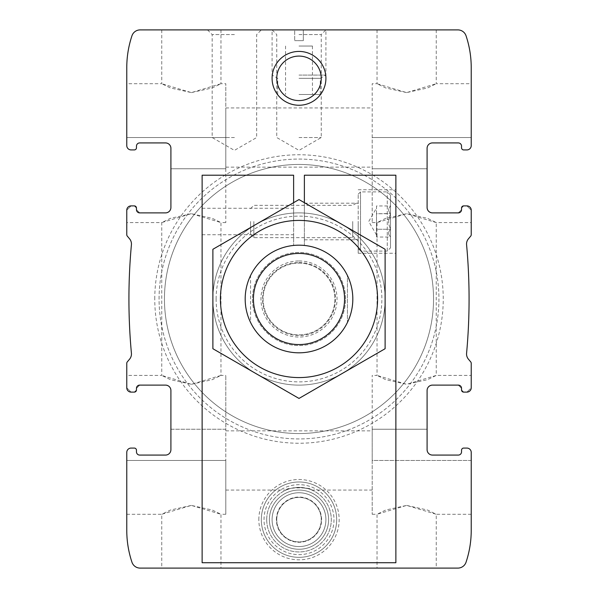 <?xml version="1.0" encoding="UTF-8"?>
<svg xmlns="http://www.w3.org/2000/svg" width="598" height="598" viewBox="0 0 598 598"><rect width="100%" height="100%" fill="white"/><g stroke="black" fill="none" stroke-linecap="round" stroke-linejoin="round"><path stroke-width="0.45" stroke-dasharray="2.99 2.24" d="M191.36 384.297L212.283 379.663L220.961 375.424L191.39 384.297L170.437 379.663L161.759 375.424L191.36 384.297M191.36 213.703L170.437 218.337L161.759 222.576L191.33 213.703L212.283 218.337L220.961 222.576L191.36 213.703M191.36 568.1L220.961 568.1L191.36 568.1M191.36 505.407L170.437 510.042L161.759 514.28L191.33 505.407L212.283 510.042L220.961 514.28L191.36 505.407M165.526 455.078A5.382 5.382 0 0 0 170.908 449.696A5.382 5.382 0 0 1 165.526 455.078L139.693 455.078A3.229 3.229 0 0 1 136.464 451.849A3.229 3.229 0 0 0 139.693 455.078M136.464 451.849L136.464 450.234A2.153 2.153 0 0 0 134.311 448.081A2.153 2.153 0 0 1 136.464 450.234A2.153 2.153 0 0 0 134.311 448.081L131.082 448.081A4.306 4.306 0 0 0 126.776 452.387A4.306 4.306 0 0 1 131.082 448.081A4.306 4.306 0 0 0 126.776 452.387L126.776 514.28L126.776 460.46L225.805 460.46L225.805 514.28L225.805 429.244L225.805 460.46L126.776 460.46M134.311 448.081L131.082 448.081M170.908 449.696L170.908 429.244L225.805 429.244L225.805 375.424L225.805 429.244L170.908 429.244L170.908 390.494L170.908 449.696L170.908 390.494A5.382 5.382 0 0 0 165.526 385.112C169.219 385.83 171.013 387.624 170.908 390.494C171.013 387.631 169.219 385.837 165.526 385.112L139.693 385.112A3.229 3.229 0 0 0 136.464 388.341L136.464 389.956L134.311 392.109L131.082 392.109L126.776 387.803A4.306 4.306 0 0 0 131.082 392.109L134.311 392.109A2.153 2.153 0 0 0 136.464 389.956L136.464 388.341L139.693 385.112L136.464 388.341L136.464 389.956L134.311 392.109M126.776 452.387L126.776 530.426A100.105 100.105 0 0 0 131.964 562.225A8.611 8.611 0 0 0 140.126 568.1L457.874 568.1A8.611 8.611 0 0 0 466.036 562.225A100.105 100.105 0 0 0 471.224 530.426L471.224 452.387A4.306 4.306 0 0 0 466.918 448.081A4.306 4.306 0 0 1 471.224 452.387A4.306 4.306 0 0 0 466.918 448.081L463.689 448.081L466.918 448.081M136.464 208.044L136.464 209.659A3.229 3.229 0 0 0 139.693 212.888L136.464 209.659L136.464 208.044L134.311 205.891L136.464 208.044A2.153 2.153 0 0 0 134.311 205.891L131.082 205.891L126.776 210.197L131.082 205.891A4.306 4.306 0 0 0 126.776 210.197L126.776 234.708A2.153 2.153 0 0 0 127.277 236.09L129.564 238.819A8.073 8.073 0 0 1 131.418 244.746A592.02 592.02 0 0 0 131.418 353.254A8.073 8.073 0 0 1 129.564 359.181L127.277 361.91A2.153 2.153 0 0 0 126.776 363.292L126.776 387.803L131.082 392.109M165.526 385.112L139.693 385.112L165.526 385.112M170.908 148.304L170.908 168.756L170.908 148.304A5.382 5.382 0 0 0 165.526 142.922A5.382 5.382 0 0 1 170.908 148.304L170.908 207.506C171.013 210.369 169.219 212.163 165.526 212.888A5.382 5.382 0 0 0 170.908 207.506L170.908 168.756L170.908 207.506C171.013 210.376 169.219 212.17 165.526 212.888L139.693 212.888L136.464 209.659M165.526 142.922L139.693 142.922A3.229 3.229 0 0 0 136.464 146.151A3.229 3.229 0 0 1 139.693 142.922M136.464 147.766L136.464 146.151L136.464 147.766A2.153 2.153 0 0 1 134.311 149.919A2.153 2.153 0 0 0 136.464 147.766A2.153 2.153 0 0 1 134.311 149.919L131.082 149.919L134.311 149.919M126.776 137.54L225.805 137.54L225.805 83.72L225.805 168.756L225.805 107.939L225.805 167.141L225.805 137.54L126.776 137.54L126.776 83.72L126.776 145.613A4.306 4.306 0 0 0 131.082 149.919A4.306 4.306 0 0 1 126.776 145.613A4.306 4.306 0 0 0 131.082 149.919M191.36 92.593L212.283 87.958L220.961 83.72L191.39 92.593L170.437 87.958L161.759 83.72L191.36 92.593M191.36 29.9L220.961 29.9L191.36 29.9M134.311 205.891L131.082 205.891M165.526 212.888L139.693 212.888L165.526 212.888M461.536 451.849A3.229 3.229 0 0 1 458.307 455.078L432.474 455.078A5.382 5.382 0 0 1 427.092 449.696L427.092 390.494C426.987 387.631 428.781 385.837 432.474 385.112L458.307 385.112L461.536 388.341L461.536 389.956L461.536 388.341A3.229 3.229 0 0 0 458.307 385.112L432.474 385.112A5.382 5.382 0 0 0 427.092 390.494L427.092 449.696A5.382 5.382 0 0 0 432.474 455.078L458.307 455.078A3.229 3.229 0 0 0 461.536 451.849L461.536 450.234A2.153 2.153 0 0 1 463.689 448.081A2.153 2.153 0 0 0 461.536 450.234L461.536 451.849L461.536 450.234A2.153 2.153 0 0 1 463.689 448.081M461.536 389.956L463.689 392.109L461.536 389.956A2.153 2.153 0 0 0 463.689 392.109L466.918 392.109A4.306 4.306 0 0 0 471.224 387.803L466.918 392.109L471.224 387.803L471.224 363.292A2.153 2.153 0 0 0 470.723 361.91L468.436 359.181A8.073 8.073 0 0 1 466.582 353.254A592.02 592.02 0 0 0 466.582 244.746A8.073 8.073 0 0 1 468.436 238.819L470.723 236.09A2.153 2.153 0 0 0 471.224 234.708L471.224 210.197A4.306 4.306 0 0 0 466.918 205.891L471.224 210.197L471.224 222.576L436.241 222.576L406.67 213.703L385.717 218.337L377.039 222.576L406.64 213.703L427.563 218.337L436.241 222.576L436.241 375.424L406.64 384.297L385.717 379.663L377.039 375.424L406.61 384.297L427.563 379.663L436.241 375.424L471.224 375.424L471.224 387.803M471.224 460.46L372.195 460.46L372.195 514.28L372.195 429.244L372.195 460.46L471.224 460.46L471.224 514.28L471.224 452.387M299 487.37C306.834 488.237 311.132 489.134 311.902 490.061C312.649 487.116 285.336 487.123 286.091 490.061C286.861 489.134 291.166 488.237 299 487.37M463.689 205.891L466.918 205.891L463.689 205.891A2.153 2.153 0 0 0 461.536 208.044L463.689 205.891L461.536 208.044L461.536 209.659L458.307 212.888L432.474 212.888L458.307 212.888A3.229 3.229 0 0 0 461.536 209.659L461.536 208.044L461.536 209.659L458.307 212.888L432.474 212.888C428.781 212.17 426.987 210.376 427.092 207.506A5.382 5.382 0 0 0 432.474 212.888C428.781 212.163 426.987 210.369 427.092 207.506L427.092 148.304A5.382 5.382 0 0 1 432.474 142.922A5.382 5.382 0 0 0 427.092 148.304M471.224 137.54L471.224 83.72L471.224 137.54L372.195 137.54L372.195 222.576L372.195 83.72L372.195 137.54L471.224 137.54L471.224 145.613A4.306 4.306 0 0 1 466.918 149.919A4.306 4.306 0 0 0 471.224 145.613L471.224 67.574A100.105 100.105 0 0 0 466.036 35.775A8.611 8.611 0 0 0 457.874 29.9L140.126 29.9A8.611 8.611 0 0 0 131.964 35.775A100.105 100.105 0 0 0 126.776 67.574L126.776 145.613M406.64 568.1L436.241 568.1L406.64 568.1M406.64 505.407L427.563 510.042L436.241 514.28L406.67 505.407L385.717 510.042L377.039 514.28L406.64 505.407M458.307 455.078L432.474 455.078M266.708 519.662A32.292 32.292 0 0 1 299 487.37A32.292 32.292 0 0 1 331.292 519.662A32.292 32.292 0 0 1 299 551.954A32.292 32.292 0 0 1 266.708 519.662A32.292 32.292 0 0 1 315.146 491.698A32.292 32.292 0 0 1 315.146 547.626A32.292 32.292 0 0 1 266.708 519.662M432.474 142.922L458.307 142.922A3.229 3.229 0 0 1 461.536 146.151A3.229 3.229 0 0 0 458.307 142.922M461.536 147.766L461.536 146.151L461.536 147.766A2.153 2.153 0 0 0 463.689 149.919A2.153 2.153 0 0 1 461.536 147.766A2.153 2.153 0 0 0 463.689 149.919L466.918 149.919A4.306 4.306 0 0 0 471.224 145.613M466.918 149.919L463.689 149.919M406.64 92.593L385.717 87.958L377.039 83.72L406.61 92.593L427.563 87.958L436.241 83.72L406.64 92.593M406.64 29.9L436.241 29.9L406.64 29.9M427.092 449.696L427.092 390.494C426.987 387.624 428.781 385.83 432.474 385.112L458.307 385.112L461.536 388.341M272.09 519.662A26.91 26.91 0 0 1 312.455 496.355A26.91 26.91 0 0 1 312.455 542.969A26.91 26.91 0 0 1 272.09 519.662A26.91 26.91 0 0 1 312.455 496.355A26.91 26.91 0 0 1 312.455 542.969A26.91 26.91 0 0 1 272.09 519.662A26.91 26.91 0 0 1 312.455 496.355A26.91 26.91 0 0 1 312.455 542.969A26.91 26.91 0 0 1 272.09 519.662A26.91 26.91 0 0 0 299 546.572A26.91 26.91 0 0 0 325.91 519.662A26.91 26.91 0 0 0 299 492.752A26.91 26.91 0 0 0 272.09 519.662A26.91 26.91 0 0 1 312.455 496.355A26.91 26.91 0 0 1 312.455 542.969A26.91 26.91 0 0 1 272.09 519.662M272.09 78.338A26.91 26.91 0 0 1 312.455 55.031A26.91 26.91 0 0 1 312.455 101.645A26.91 26.91 0 0 1 272.09 78.338M154.762 299A144.238 144.238 0 0 1 371.119 174.085A144.238 144.238 0 0 1 371.119 423.915A144.238 144.238 0 0 1 154.762 299M258.837 519.662A40.163 40.163 0 0 1 319.078 484.881A40.163 40.163 0 0 1 319.078 554.443A40.163 40.163 0 0 1 258.837 519.662M245.18 299A53.82 53.82 0 0 1 325.91 252.393A53.82 53.82 0 0 1 325.91 345.607A53.82 53.82 0 0 1 245.18 299A53.82 53.82 0 0 1 325.91 252.393A53.82 53.82 0 0 1 325.91 345.607A53.82 53.82 0 0 1 245.18 299A53.82 53.82 0 0 1 325.91 252.393A53.82 53.82 0 0 1 325.91 345.607A53.82 53.82 0 0 1 245.18 299A53.82 53.82 0 0 0 250.562 322.457L250.562 275.543A53.82 53.82 0 0 1 347.438 275.543L347.438 322.457A53.82 53.82 0 0 1 250.562 322.457L250.562 275.543A53.82 53.82 0 0 0 245.18 299A53.82 53.82 0 0 1 299 245.18A53.82 53.82 0 0 1 352.82 299A53.82 53.82 0 0 1 299 352.82A53.82 53.82 0 0 1 245.18 299M126.776 210.197L126.776 222.576L161.759 222.576L161.759 375.424L126.776 375.424L126.776 387.803M234.416 29.9L261.326 29.9L234.416 29.9M299 29.9L325.91 29.9L299 29.9M471.224 210.197L466.918 205.891M463.689 392.109L466.918 392.109M164.45 299A134.55 134.55 0 0 1 366.275 182.48A134.55 134.55 0 0 1 366.275 415.52A134.55 134.55 0 0 1 164.45 299A134.55 134.55 0 0 1 366.275 182.48A134.55 134.55 0 0 1 366.275 415.52A134.55 134.55 0 0 1 164.45 299A134.55 134.55 0 0 1 366.275 182.48A134.55 134.55 0 0 1 366.275 415.52A134.55 134.55 0 0 1 164.45 299A134.55 134.55 0 0 1 366.275 182.48A134.55 134.55 0 0 1 366.275 415.52A134.55 134.55 0 0 1 164.45 299M159.068 299A139.932 139.932 0 0 1 368.966 177.815A139.932 139.932 0 0 1 368.966 420.185A139.932 139.932 0 0 1 159.068 299A139.932 139.932 0 0 1 368.966 177.815A139.932 139.932 0 0 1 368.966 420.185A139.932 139.932 0 0 1 159.068 299M212.888 299A86.112 86.112 0 0 1 342.056 224.422A86.112 86.112 0 0 1 342.056 373.578A86.112 86.112 0 0 1 212.888 299A86.112 86.112 0 0 1 342.056 224.422A86.112 86.112 0 0 1 342.056 373.578A86.112 86.112 0 0 1 212.888 299M216.117 299A82.883 82.883 0 0 1 340.441 227.225A82.883 82.883 0 0 1 340.441 370.775A82.883 82.883 0 0 1 216.117 299M299 34.564L321.246 34.564L299 34.564M299 137.54L321.246 137.54L299 137.54M234.416 34.564L212.17 34.564L234.416 34.564M234.416 137.54L212.17 137.54L234.416 137.54M276.754 78.338A22.246 22.246 0 0 1 310.123 59.067A22.246 22.246 0 0 1 310.123 97.609A22.246 22.246 0 0 1 276.754 78.338A22.246 22.246 0 0 1 310.123 59.067A22.246 22.246 0 0 1 310.123 97.609A22.246 22.246 0 0 1 276.754 78.338A22.246 22.246 0 0 1 299 56.092A22.246 22.246 0 0 1 321.246 78.338A22.246 22.246 0 0 1 299 100.584A22.246 22.246 0 0 1 276.754 78.338M276.754 519.662A22.246 22.246 0 0 1 310.123 500.391A22.246 22.246 0 0 1 310.123 538.933A22.246 22.246 0 0 1 276.754 519.662A22.246 22.246 0 0 1 310.123 500.391A22.246 22.246 0 0 1 310.123 538.933A22.246 22.246 0 0 1 276.754 519.662M261.326 519.662A37.674 37.674 0 0 1 317.837 487.034A37.674 37.674 0 0 1 317.837 552.29A37.674 37.674 0 0 1 261.326 519.662A37.674 37.674 0 0 1 317.837 487.034A37.674 37.674 0 0 1 317.837 552.29A37.674 37.674 0 0 1 261.326 519.662A37.674 37.674 0 0 1 317.837 487.034A37.674 37.674 0 0 1 317.837 552.29A37.674 37.674 0 0 1 261.326 519.662A37.674 37.674 0 0 1 317.837 487.034A37.674 37.674 0 0 1 317.837 552.29A37.674 37.674 0 0 1 261.326 519.662M372.195 429.244L372.195 375.424L372.195 429.244L427.092 429.244L372.195 429.244M225.805 168.756L225.805 222.576L225.805 168.756L170.908 168.756L225.805 168.756M269.399 519.662A29.601 29.601 0 0 1 313.801 494.03A29.601 29.601 0 0 1 313.801 545.294A29.601 29.601 0 0 1 269.399 519.662A29.601 29.601 0 0 1 313.801 494.03A29.601 29.601 0 0 1 313.801 545.294A29.601 29.601 0 0 1 269.399 519.662M264.017 519.662A34.983 34.983 0 0 1 316.492 489.366A34.983 34.983 0 0 1 316.492 549.958A34.983 34.983 0 0 1 264.017 519.662A34.983 34.983 0 0 1 316.492 489.366A34.983 34.983 0 0 1 316.492 549.958A34.983 34.983 0 0 1 264.017 519.662M303.306 29.9L294.694 29.9L294.694 40.664L294.694 29.9L303.306 29.9L303.306 40.664L294.694 40.664L303.306 40.664L303.306 29.9M299 75.079L325.91 75.079L299 75.079M299 78.338L320.259 78.338L299 78.338M299 94.484L320.259 94.484L299 94.484M299 46.046L312.455 46.046L299 46.046M347.438 322.457A53.82 53.82 0 0 0 347.438 275.543L347.438 322.457M299 245.18A53.82 53.82 0 0 1 345.607 325.91A53.82 53.82 0 0 1 252.393 325.91A53.82 53.82 0 0 1 299 245.18M299 263.12A35.88 35.88 0 0 1 330.074 316.94A35.88 35.88 0 0 1 267.926 316.94A35.88 35.88 0 0 1 299 263.12A35.88 35.88 0 0 1 330.074 316.94A35.88 35.88 0 0 1 267.926 316.94A35.88 35.88 0 0 1 299 263.12A35.88 35.88 0 0 1 330.074 316.94A35.88 35.88 0 0 1 267.926 316.94A35.88 35.88 0 0 1 299 263.12M212.888 249.284L299 199.568L385.112 249.284L385.112 348.716L299 398.432L212.888 348.716L212.888 249.284M377.577 299A78.577 78.577 0 0 0 259.711 230.948A78.577 78.577 0 0 0 259.711 367.052A78.577 78.577 0 0 0 377.577 299M352.82 299A53.82 53.82 0 0 0 272.09 252.393A53.82 53.82 0 0 0 272.09 345.607A53.82 53.82 0 0 0 352.82 299M345.539 299A46.539 46.539 0 0 0 275.73 258.695A46.539 46.539 0 0 0 275.73 339.305A46.539 46.539 0 0 0 345.539 299A46.539 46.539 0 0 0 275.73 258.695A46.539 46.539 0 0 0 275.73 339.305A46.539 46.539 0 0 0 345.539 299M293.618 202.677L293.618 245.449L293.618 175.214L202.124 175.214L202.124 562.718L395.876 562.718L395.876 175.214L304.382 175.214L304.382 245.449L304.382 202.677M202.124 221.499L202.124 208.268L202.124 221.499M395.876 221.499L395.876 253.253L395.876 221.499M293.618 245.449A53.82 53.82 0 0 0 253.313 327.45A53.82 53.82 0 0 0 344.687 327.45A53.82 53.82 0 0 0 304.382 245.449A53.82 53.82 0 0 1 344.687 327.45A53.82 53.82 0 0 1 253.313 327.45A53.82 53.82 0 0 1 293.618 245.449M293.618 221.499L293.618 208.268L293.618 221.499M304.382 221.499L304.382 203.2L304.382 221.499M358.202 221.499L358.202 253.253L358.202 221.499M276.396 519.662A22.604 22.604 0 0 1 310.302 500.085A22.604 22.604 0 0 1 310.302 539.239A22.604 22.604 0 0 1 276.396 519.662M390.494 247.871L390.494 195.127L390.494 247.871L387.265 251.1L360.519 251.1L360.519 191.898L360.519 251.1L358.202 248.783L358.202 194.215L358.202 248.783M376.501 205.966L376.501 229.266L376.501 213.733L390.494 213.733L390.494 214.136L390.494 213.531L376.501 213.733L376.501 205.966L390.494 205.966M390.494 213.531L390.494 206.168L390.494 213.531C388.035 211.087 388.035 208.635 390.494 206.168C388.035 208.605 388.035 211.064 390.494 213.531M390.494 214.136L390.494 229.266L390.494 214.136C388.042 219.032 388.042 223.944 390.494 228.862C388.042 223.966 388.042 219.055 390.494 214.136M390.494 229.468L390.494 237.032L390.494 229.468C388.035 231.912 388.035 234.364 390.494 236.83C388.035 234.394 388.035 231.934 390.494 229.468M352.715 221.499L352.715 237.645L352.715 221.499M253.858 221.499L253.858 237.645L253.858 221.499M250.562 221.499L250.562 234.349L250.562 221.499M387.265 251.1L387.265 191.898L387.265 251.1M376.501 237.032L376.501 229.266L390.494 229.266L376.501 229.266L376.501 237.032L390.494 237.032M376.501 221.499L376.501 234.954L376.501 221.499M376.501 234.954L368.734 221.499L376.501 208.044M372.195 168.756L427.092 168.756L372.195 168.756M299 260.967A38.033 38.033 0 0 1 331.935 318.016A38.033 38.033 0 0 1 266.065 318.016A38.033 38.033 0 0 1 299 260.967M299 262.492A36.508 36.508 0 0 1 330.619 317.254A36.508 36.508 0 0 1 267.381 317.254A36.508 36.508 0 0 1 299 262.492M225.805 222.576L220.961 222.576L220.961 375.424L225.805 375.424M126.776 514.28L161.759 514.28L161.759 568.1M225.805 514.28L220.961 514.28L220.961 568.1M161.759 29.9L161.759 83.72L126.776 83.72M220.961 29.9L220.961 83.72L225.805 83.72M225.805 490.061L286.091 490.061M311.902 490.061L372.195 490.061M225.805 430.859L372.195 430.859M225.805 167.141L372.195 167.141M225.805 107.939L372.195 107.939M372.195 514.28L377.039 514.28L377.039 568.1M471.224 514.28L436.241 514.28L436.241 568.1M372.195 222.576L377.039 222.576L377.039 375.424L372.195 375.424M377.039 29.9L377.039 83.72L372.195 83.72M436.241 29.9L436.241 83.72L471.224 83.72M277.741 94.484L277.741 78.338L272.09 75.079L272.09 29.9L276.754 34.564L276.754 137.54L299 150.382L321.246 137.54L321.246 34.564L325.91 29.9L325.91 75.079L320.259 78.338L320.259 94.484M207.506 29.9L212.17 34.564L212.17 137.54L234.416 150.382L256.662 137.54L256.662 34.564L261.326 29.9M285.545 46.046L285.545 94.484M312.455 46.046L312.455 94.484M304.382 239.798L358.202 239.798M304.382 203.2L358.202 203.2M358.202 253.253L395.876 253.253M358.202 189.745L395.876 189.745M202.124 234.73L293.618 234.73M202.124 208.268L293.618 208.268M250.562 234.349L253.858 237.645L352.715 237.645L358.202 240.874M250.562 208.65L253.858 205.353L352.715 205.353L358.202 202.124M358.202 194.215L360.519 191.898L387.265 191.898L390.494 195.127"/><path stroke-width="0.9" d="M165.526 455.078A5.382 5.382 0 0 0 170.908 449.696A5.382 5.382 0 0 1 165.526 455.078L139.693 455.078A3.229 3.229 0 0 1 136.464 451.849A3.229 3.229 0 0 0 139.693 455.078M136.464 451.849L136.464 450.234A2.153 2.153 0 0 0 134.311 448.081L131.082 448.081A4.306 4.306 0 0 0 126.776 452.387L126.776 530.426A100.105 100.105 0 0 0 131.964 562.225A8.611 8.611 0 0 0 140.126 568.1L457.874 568.1A8.611 8.611 0 0 0 466.036 562.225A100.105 100.105 0 0 0 471.224 530.426L471.224 452.387A4.306 4.306 0 0 0 466.918 448.081L463.689 448.081A2.153 2.153 0 0 0 461.536 450.234L461.536 451.849A3.229 3.229 0 0 1 458.307 455.078A3.229 3.229 0 0 0 461.536 451.849M131.082 448.081L134.311 448.081M170.908 449.696L170.908 390.494A5.382 5.382 0 0 0 165.526 385.112L139.693 385.112A3.229 3.229 0 0 0 136.464 388.341L136.464 389.956A2.153 2.153 0 0 1 134.311 392.109L131.082 392.109L134.311 392.109M126.776 460.46L126.776 452.387M170.908 148.304A5.382 5.382 0 0 0 165.526 142.922A5.382 5.382 0 0 1 170.908 148.304L170.908 207.506A5.382 5.382 0 0 1 165.526 212.888L139.693 212.888A3.229 3.229 0 0 1 136.464 209.659L136.464 208.044A2.153 2.153 0 0 0 134.311 205.891L131.082 205.891A4.306 4.306 0 0 0 126.776 210.197L126.776 234.708A2.153 2.153 0 0 0 127.277 236.09L129.564 238.819A8.073 8.073 0 0 1 131.418 244.746A592.02 592.02 0 0 0 131.418 353.254A8.073 8.073 0 0 1 129.564 359.181L127.277 361.91A2.153 2.153 0 0 0 126.776 363.292L126.776 387.803A4.306 4.306 0 0 0 131.082 392.109M139.693 142.922A3.229 3.229 0 0 0 136.464 146.151A3.229 3.229 0 0 1 139.693 142.922L165.526 142.922M136.464 146.151L136.464 147.766L136.464 146.151M134.311 149.919L131.082 149.919L134.311 149.919A2.153 2.153 0 0 0 136.464 147.766M432.474 142.922A5.382 5.382 0 0 0 427.092 148.304A5.382 5.382 0 0 1 432.474 142.922L458.307 142.922A3.229 3.229 0 0 1 461.536 146.151L461.536 147.766A2.153 2.153 0 0 0 463.689 149.919L466.918 149.919A4.306 4.306 0 0 0 471.224 145.613L471.224 67.574A100.105 100.105 0 0 0 466.036 35.775A8.611 8.611 0 0 0 457.874 29.9L140.126 29.9A8.611 8.611 0 0 0 131.964 35.775A100.105 100.105 0 0 0 126.776 67.574L126.776 145.613A4.306 4.306 0 0 0 131.082 149.919M134.311 205.891L131.082 205.891M461.536 388.341L461.536 389.956L461.536 388.341A3.229 3.229 0 0 0 458.307 385.112L432.474 385.112A5.382 5.382 0 0 0 427.092 390.494L427.092 449.696A5.382 5.382 0 0 0 432.474 455.078A5.382 5.382 0 0 1 427.092 449.696M461.536 389.956A2.153 2.153 0 0 0 463.689 392.109L466.918 392.109A4.306 4.306 0 0 0 471.224 387.803L471.224 363.292A2.153 2.153 0 0 0 470.723 361.91L468.436 359.181A8.073 8.073 0 0 1 466.582 353.254A592.02 592.02 0 0 0 466.582 244.746A8.073 8.073 0 0 1 468.436 238.819L470.723 236.09A2.153 2.153 0 0 0 471.224 234.708L471.224 210.197A4.306 4.306 0 0 0 466.918 205.891L463.689 205.891A2.153 2.153 0 0 0 461.536 208.044L461.536 209.659A3.229 3.229 0 0 1 458.307 212.888L432.474 212.888A5.382 5.382 0 0 1 427.092 207.506L427.092 148.304M466.918 448.081L463.689 448.081M458.307 455.078L432.474 455.078M461.536 147.766L461.536 146.151A3.229 3.229 0 0 0 458.307 142.922M463.689 149.919L466.918 149.919M126.776 145.613L126.776 137.54M471.224 460.46L471.224 452.387M272.09 78.338A26.91 26.91 0 0 1 312.455 55.031A26.91 26.91 0 0 1 312.455 101.645A26.91 26.91 0 0 1 272.09 78.338M463.689 392.109L466.918 392.109M136.464 209.659L136.464 208.044M126.776 387.803L126.776 375.424M471.224 145.613L471.224 137.54M471.224 222.576L471.224 210.197M126.776 222.576L126.776 210.197M471.224 387.803L471.224 375.424M463.689 205.891L466.918 205.891M276.754 78.338A22.246 22.246 0 0 1 310.123 59.067A22.246 22.246 0 0 1 310.123 97.609A22.246 22.246 0 0 1 276.754 78.338M299 253.432A45.568 45.568 0 0 1 338.461 321.784A45.568 45.568 0 0 1 259.539 321.784A45.568 45.568 0 0 1 299 253.432M299 245.18A53.82 53.82 0 0 1 345.607 325.91A53.82 53.82 0 0 1 252.393 325.91A53.82 53.82 0 0 1 299 245.18M220.423 299A78.577 78.577 0 0 1 338.289 230.948A78.577 78.577 0 0 1 338.289 367.052A78.577 78.577 0 0 1 220.423 299M212.888 299L212.888 348.716L299 398.432L385.112 348.716L385.112 249.284L299 199.568L212.888 249.284L212.888 299M293.618 202.677L293.618 175.214L202.124 175.214L202.124 562.718L395.876 562.718L395.876 175.214L304.382 175.214L304.382 202.677"/></g></svg>
